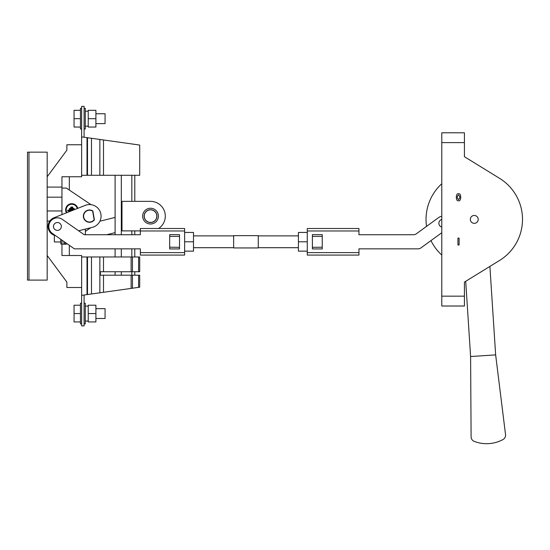 <?xml version="1.0" encoding="UTF-8"?>
<svg xmlns="http://www.w3.org/2000/svg" width="550" height="550" viewBox="0 0 550 550"><rect width="100%" height="100%" fill="white"/><g stroke="black" fill="none" stroke-linecap="round" stroke-linejoin="round"><path stroke-width="0.82" d="M81.634 129.023L80.451 129.023L80.451 108.35L81.634 108.35M95.906 113.761L105.064 113.761L105.064 123.606L95.906 123.606M80.451 127.05L74.058 127.05L74.058 110.316L80.451 110.316M74.058 118.683L80.451 118.683M84.095 108.35L85.278 108.35L85.278 129.023L84.095 129.023M95.906 118.683L95.906 127.05L88.227 127.05L88.227 110.316L95.906 110.316L95.906 118.683L88.227 118.683M81.634 303.236L80.451 303.236L80.451 323.909L81.634 323.909M95.906 318.491L105.064 318.491L105.064 308.653L95.906 308.653M80.451 305.209L74.058 305.209L74.058 321.936L80.451 321.936M74.058 313.569L80.451 313.569M84.095 323.909L85.278 323.909L85.278 303.236L84.095 303.236M95.906 313.569L95.906 305.209L88.227 305.209L88.227 321.936L95.906 321.936L95.906 313.569L88.227 313.569M60.768 239.319L60.768 243.932L61.951 243.932M85.374 234.74L85.374 229.089M54.367 235.297L54.367 241.966L60.768 241.966M63.917 243.932L65.099 243.932L65.099 242.351M115.101 232.636L106.714 234.74L115.101 232.636M99.887 221.231L115.101 217.415L99.887 221.231M61.359 226.456A3.939 3.939 0 0 0 57.42 222.523A3.939 3.939 0 0 0 53.481 226.456A3.939 3.939 0 0 0 57.42 230.395A3.939 3.939 0 0 0 59.799 223.321A3.939 3.939 0 0 0 54.285 224.084M53.481 226.456A3.939 3.939 0 0 0 60.555 228.834M140.346 234.74L84.267 234.74L140.346 234.74L140.346 228.511L184.635 228.511L184.635 255.083L140.346 255.083L140.346 248.847L74.381 248.847L52.477 233.516A8.614 8.614 0 0 1 50.366 221.519A8.614 8.614 0 0 1 62.356 219.402L84.267 234.74L78.616 230.787L92.324 227.349A11.564 11.564 0 0 0 100.519 212.582A11.564 11.564 0 0 0 85.25 205.377L53.976 217.766A9.35 9.35 0 0 0 55.461 235.599M85.793 221.031A6.153 6.153 0 0 0 94.414 219.842L92.847 210.959A6.153 6.153 0 0 0 84.473 212.603A6.153 6.153 0 0 0 85.793 221.031M258.259 247.947L258.259 235.647L233.654 235.647L233.654 247.947L258.259 247.947M179.52 247.335L179.52 248.93L169.675 248.93L169.675 247.197L179.52 247.335M169.675 247.197L169.675 234.657L179.52 234.657L179.52 247.197M169.675 236.397L179.52 236.397M184.635 241.794L193.497 241.794L193.497 251.144L184.635 251.144M184.635 232.444L193.497 232.444L193.497 241.794M92.902 211.296A5.906 5.906 0 0 0 83.607 216.129A5.906 5.906 0 0 0 94.353 219.505M92.62 211.111L94.153 219.78M144.251 216.129A6.284 6.284 0 0 1 150.535 209.846A6.284 6.284 0 0 1 156.819 216.129A6.284 6.284 0 0 1 150.535 222.413A6.284 6.284 0 0 1 144.251 216.129M158.579 228.511A14.768 14.768 0 0 0 150.535 201.362L134.784 201.362L134.784 175.278M142.663 216.129A7.872 7.872 0 0 0 150.535 224.001A7.872 7.872 0 0 0 158.407 216.129A7.872 7.872 0 0 0 150.535 208.258A7.872 7.872 0 0 0 142.663 216.129M156.936 216.129A6.401 6.401 0 0 0 150.535 209.729A6.401 6.401 0 0 0 144.134 216.129A6.401 6.401 0 0 0 150.535 222.523A6.401 6.401 0 0 0 156.936 216.129M134.784 234.74L134.784 230.89L140.346 230.89L121.99 230.89L121.99 201.362L150.535 201.362M121.323 175.278L121.323 234.74M121.323 248.847L121.323 256.974M121.323 271.741L121.323 275.186M115.101 275.186L115.101 271.741M115.101 256.974L115.101 248.847M115.101 234.74L115.101 175.278M134.784 248.847L134.784 256.974M134.784 271.741L134.784 275.186M134.784 230.89L140.346 230.89L134.784 230.89M77.756 208.347A6.153 6.153 0 0 0 71.789 203.692A6.153 6.153 0 0 0 66.412 212.836M77.234 208.553A5.589 5.589 0 0 0 71.789 204.249A5.589 5.589 0 0 0 66.942 212.63M73.851 209.282A0.419 0.419 0 0 0 74.271 208.863A0.419 0.419 0 0 0 73.851 208.443L69.726 208.443A0.419 0.419 0 0 0 69.307 208.863A0.419 0.419 0 0 0 69.726 209.282L73.851 209.282M72.456 207.886L71.122 207.886A0.419 0.419 0 0 1 70.703 207.467A0.419 0.419 0 0 1 71.122 207.048L72.456 207.048A0.419 0.419 0 0 1 72.875 207.467A0.419 0.419 0 0 1 72.456 207.886M71.149 210.959L68.049 210.959A0.419 0.419 0 0 1 67.629 210.54A0.419 0.419 0 0 1 68.049 210.121L73.267 210.121M28.978 280.108L47.183 280.108L47.183 152.151L27.5 152.151L27.5 280.108L28.978 280.108L28.978 152.151M47.183 255.502L66.873 282.074L66.873 287.492L81.634 287.492L81.634 255.502L61.951 255.502L61.951 244.179L66.378 244.179L67.059 243.719M47.183 221.052L49.789 221.052M69.334 255.502L69.334 245.314M69.334 190.066L69.334 176.756M47.183 187.089L61.951 187.089L61.951 176.756L81.634 176.756L81.634 144.767L66.873 144.767L66.873 150.184L47.183 176.756M61.951 187.089L61.951 214.603M47.183 210.959L61.951 210.959M47.183 197.182L61.951 197.182M138.593 287.361L138.593 275.186L139.707 275.186L139.707 287.203L81.634 295.364L84.095 295.02L84.095 325.875L81.634 325.875L81.634 287.492M138.593 271.741L138.593 256.974L139.707 256.974L139.707 271.741L100.334 271.741L100.334 275.186L138.593 275.186M103.496 275.186L103.496 292.291L99.859 292.799L99.859 256.974L138.593 256.974M100.334 271.741L100.334 275.186M81.634 256.974L99.859 256.974M103.496 175.278L103.496 139.968L139.707 145.056L139.707 175.278L99.859 175.278L99.859 139.453L103.496 139.968L81.634 136.895L84.095 137.239L84.095 106.384L81.634 106.384L81.634 144.767M99.859 175.278L81.634 175.278M85.374 231.378L90.784 227.734M90.984 204.655L66.378 188.079L61.951 188.079M66.873 188.409L66.378 188.079M61.951 240.144L61.951 244.179M63.917 244.179L63.917 241.526M438.907 223.74A3.939 3.939 0 0 1 441.788 219.457A3.939 3.939 0 0 0 441.788 227.061M441.788 216.281A7.054 7.054 0 0 0 438.659 217.559L416.35 233.798A4.923 4.923 0 0 1 413.456 234.74L358.951 234.74L358.951 228.511L307.278 228.511L307.278 255.083L358.951 255.083L358.951 248.847L418.048 248.847L358.951 248.847M312.393 247.335L312.393 248.93L322.238 248.93L322.238 247.197L312.393 247.335M322.238 247.197L322.238 234.657L312.393 234.657L312.393 247.197M418.048 248.847A4.923 4.923 0 0 0 420.942 247.906L430.959 240.618A48.228 48.228 0 0 0 441.788 255.049M441.788 232.732L420.942 247.906M358.951 234.74L413.456 234.74A4.923 4.923 0 0 0 416.35 233.798M322.238 236.397L312.393 236.397M307.278 232.444L298.416 232.444L298.416 241.794L307.278 241.794M298.416 241.794L298.416 251.144L307.278 251.144M464.427 282.095L465.712 281.304L470.601 356.524L471.103 436.844A4.923 4.923 0 0 0 474.258 441.402A34.451 34.451 0 0 0 502.996 439.539A4.923 4.923 0 0 0 505.533 434.603L495.646 354.894L489.899 266.413L499.558 260.466L464.427 282.095L464.427 306.013L441.788 306.013L441.788 132.784L464.427 132.784L464.427 156.702L499.558 178.331A48.228 48.228 0 0 1 499.558 260.466A48.228 48.228 0 0 0 522.143 213.517M470.36 219.876A3.939 3.939 0 0 0 474.753 223.307A3.939 3.939 0 0 0 478.177 218.921A3.939 3.939 0 0 0 473.791 215.49A3.939 3.939 0 0 0 470.36 219.876M426.546 226.373A48.228 48.228 0 0 1 441.788 183.748M470.601 356.524L495.646 354.894M458.521 199.616C460.185 198.041 460.185 196.467 458.521 194.886C456.857 196.467 456.857 198.041 458.521 199.616M458.521 193.806C455.599 192.583 455.599 201.919 458.521 200.695C461.443 201.919 461.443 192.583 458.521 193.806M478.204 219.395A3.939 3.939 0 0 1 474.272 223.334A3.939 3.939 0 0 1 470.332 219.395A3.939 3.939 0 0 1 474.272 215.462A3.939 3.939 0 0 1 478.204 219.395M464.427 156.702L499.558 178.331M464.427 132.784L441.788 132.784M459.112 244.991L459.112 238.102L457.93 238.102L457.93 244.991L459.112 244.991M184.635 230.966L140.346 230.966M140.346 252.622L184.635 252.622M131.835 275.186L131.835 271.741M131.835 256.974L131.835 248.847M131.835 234.74L131.835 230.89M131.835 201.362L131.835 175.278M132.468 288.221L132.468 275.186M131.127 288.406L131.127 275.186M132.468 271.741L132.468 256.974M131.127 271.741L131.127 256.974M103.496 271.741L103.496 256.974M91.479 293.982L91.479 256.974M87.505 294.539L87.505 256.974M87.01 294.607L87.01 256.974M87.01 137.651L87.01 175.278M87.505 137.72L87.505 175.278M91.479 138.277L91.479 175.278M307.278 230.966L358.951 230.966M358.951 252.622L307.278 252.622M441.788 296.168L464.427 296.168M464.427 142.622L441.788 142.622M85.278 111.203L88.227 111.203M85.278 126.163L88.227 126.163M85.278 306.089L88.227 306.089M85.278 321.056L88.227 321.056M258.259 247.699L298.416 247.699M233.654 247.699L193.497 247.699M233.654 235.888L193.497 235.888M258.259 235.888L298.416 235.888"/></g></svg>
